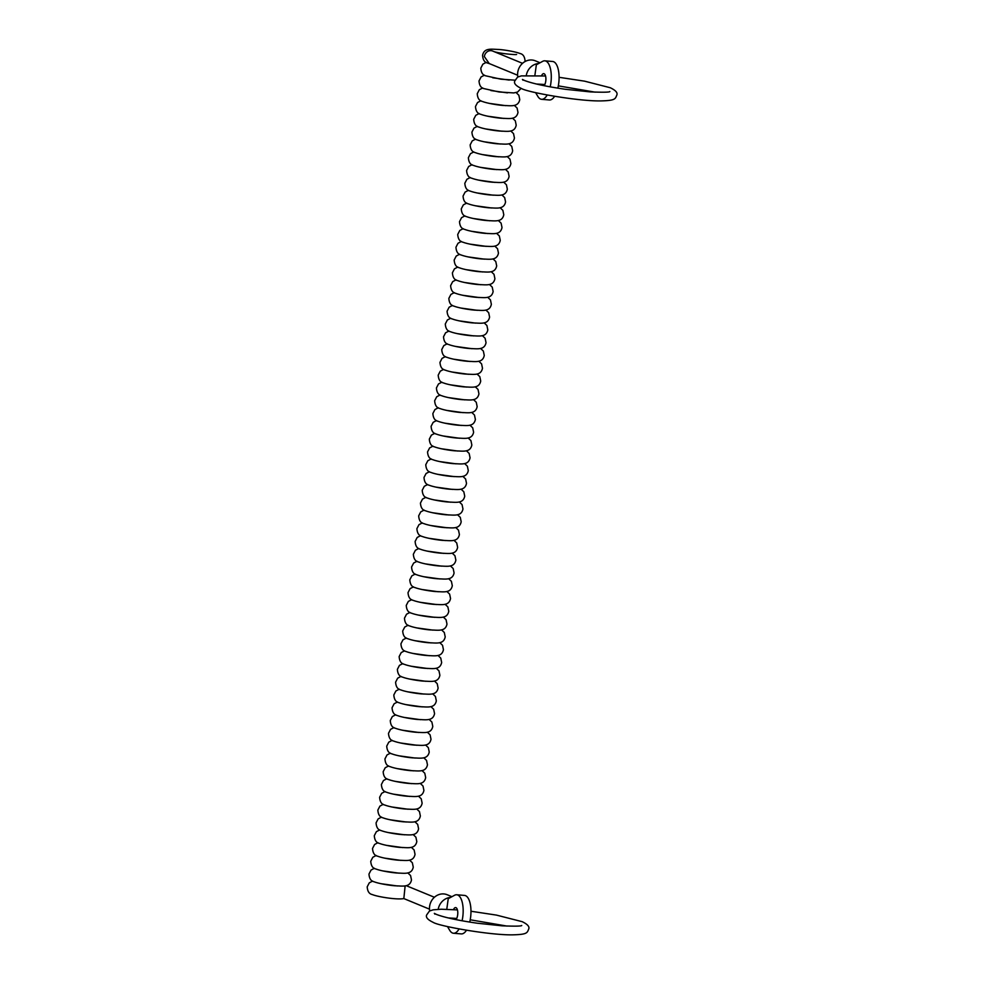 <?xml version="1.0" encoding="UTF-8"?>
<svg xmlns="http://www.w3.org/2000/svg" width="984" height="984" viewBox="0 0 984 984"><rect width="100%" height="100%" fill="white"/><g stroke="black" fill="none" stroke-linecap="round" stroke-linejoin="round"><path stroke-width="1.48" d="M405.137 885.883L403.834 898.576L429.516 909.167M516.612 54.477C515.641 55.006 500.02 53.53 494.177 51.672L496.613 52.669M517.633 75.239L489.233 63.554L484.349 56.568A6.433 5.818 -67.6 0 1 491.09 50.664A6.433 5.818 -67.6 0 1 492.664 51.045L494.177 51.672M446.773 909.302L448.237 898.687L454.608 895.243A19.311 7.946 94.8 0 1 456.724 894.764A19.311 7.946 94.8 0 1 460.451 897.654A19.311 7.946 94.8 0 1 462.074 920.79M459.061 928.97A19.311 7.946 94.8 0 1 453.464 933.25A19.311 7.946 94.8 0 1 449.737 930.347L447.486 926.571M453.464 933.25L461.262 933.902A19.311 7.946 -85.2 0 0 466.465 930.261M469.725 922.094A19.311 7.946 -85.2 0 0 468.249 898.318A19.311 7.946 -85.2 0 0 464.522 895.415L456.724 894.764M453.464 909.622A6.433 2.644 94.8 0 1 455.641 907.592A6.433 2.644 94.8 0 1 455.973 907.666A6.433 2.644 94.8 0 1 457.794 912.918A6.433 2.644 94.8 0 1 455.986 919.622M451.939 896.695L447.191 894.739A13.628 12.325 112.4 0 0 443.87 893.939A13.628 12.325 112.4 0 0 429.725 910.889M534.89 75.362L536.354 64.76L542.725 61.316A19.311 7.946 94.8 0 1 544.841 60.824A19.311 7.946 94.8 0 1 548.568 63.726A19.311 7.946 94.8 0 1 550.191 86.863M547.178 95.03A19.311 7.946 94.8 0 1 541.581 99.31A19.311 7.946 94.8 0 1 537.854 96.42L535.603 92.631M541.581 99.31L549.38 99.974A19.311 7.946 -85.2 0 0 554.582 96.334M557.83 88.166A19.311 7.946 -85.2 0 0 556.366 64.378A19.311 7.946 -85.2 0 0 552.639 61.488L544.841 60.824M541.581 75.682A6.433 2.644 94.8 0 1 543.758 73.652A6.433 2.644 94.8 0 1 544.091 73.739A6.433 2.644 94.8 0 1 545.911 78.991A6.433 2.644 94.8 0 1 544.091 85.694M540.056 62.755L535.308 60.811A13.628 12.325 112.4 0 0 531.987 60.012A13.628 12.325 112.4 0 0 517.842 76.961M526.305 75.387A13.628 12.325 -67.6 0 1 538.715 63.48M541.2 85.091A6.433 2.644 94.8 0 1 540.893 84.243M438.2 909.314A13.628 12.325 -67.6 0 1 450.598 897.42M453.083 919.019A6.433 2.644 94.8 0 1 452.788 918.17M514.964 80.171L500.868 79.187L485.973 75.879C482.837 75.288 481.127 72.705 480.807 68.13L482.873 64.157L486.268 62.361M516.083 92.582L518.851 95.227L519.761 99.605C518.162 107.465 510.659 105.608 503.341 105.472C497.867 105.079 487.031 103.308 482.418 101.463C479.294 100.872 477.572 98.289 477.252 93.714L479.319 89.741L482.713 87.945M512.529 118.166L515.308 120.811L516.206 125.189C514.607 133.049 507.104 131.192 499.798 131.056C494.312 130.663 483.476 128.892 478.864 127.047C475.739 126.456 474.017 123.873 473.698 119.298L475.776 115.325L479.159 113.529M508.974 143.75L511.754 146.395L512.664 150.773C511.053 158.633 503.562 156.776 496.243 156.641C490.77 156.247 479.934 154.476 475.321 152.631C472.197 152.04 470.475 149.457 470.155 144.882L472.222 140.909L475.616 139.113M505.432 169.334L508.199 171.979L509.109 176.357C507.51 184.217 500.007 182.36 492.701 182.225C487.215 181.831 476.379 180.06 471.767 178.215C468.642 177.624 466.92 175.041 466.601 170.466L468.667 166.493L472.062 164.697M501.877 194.918L504.657 197.563L505.567 201.941C503.956 209.801 496.465 207.944 489.146 207.808C483.661 207.415 472.837 205.644 468.224 203.799C465.088 203.208 463.366 200.625 463.058 196.05L465.124 192.077L468.507 190.281M498.322 220.502L501.102 223.147L502.012 227.525C500.401 235.385 492.91 233.528 485.592 233.392C480.118 232.999 469.282 231.228 464.669 229.383C461.545 228.792 459.823 226.209 459.503 221.634L461.57 217.661L464.965 215.865M494.78 246.086L497.547 248.731L498.457 253.109C496.858 260.969 489.356 259.112 482.049 258.976C476.563 258.583 465.727 256.812 461.115 254.967C457.99 254.376 456.268 251.793 455.949 247.218L458.027 243.245L461.41 241.449M491.225 271.67L494.005 274.315L494.915 278.693C493.304 286.553 485.813 284.696 478.495 284.56C473.009 284.179 462.185 282.408 457.572 280.551C454.436 279.96 452.714 277.377 452.406 272.802L454.473 268.829L457.855 267.033M487.683 297.254L490.45 299.899L491.36 304.29C489.761 312.137 482.258 310.28 474.94 310.144C469.466 309.763 458.63 307.992 454.018 306.135C450.893 305.544 449.171 302.961 448.852 298.386L450.918 294.413L454.313 292.629M484.128 322.838L486.908 325.483L487.806 329.874C486.207 337.721 478.704 335.864 471.397 335.728C465.912 335.347 455.075 333.576 450.463 331.719C447.339 331.128 445.617 328.545 445.297 323.97L447.376 319.997L450.758 318.213M480.573 348.422L483.353 351.067L484.263 355.458C482.652 363.305 475.161 361.448 467.843 361.312C462.369 360.931 451.533 359.16 446.921 357.303C443.796 356.712 442.074 354.129 441.754 349.554L443.821 345.581L447.216 343.797M477.031 374.006L479.798 376.651L480.709 381.042C479.11 388.901 471.607 387.032 464.3 386.897C458.815 386.515 447.978 384.744 443.366 382.887C440.242 382.296 438.52 379.713 438.2 375.138L440.266 371.165L443.661 369.381M473.476 399.59L476.256 402.235L477.166 406.626C475.555 414.485 468.064 412.616 460.746 412.481C455.26 412.099 444.424 410.328 439.811 408.471C436.687 407.88 434.965 405.297 434.657 400.722L436.724 396.749L440.106 394.965M469.921 425.174L472.701 427.819L473.612 432.21C472 440.069 464.509 438.212 457.191 438.064C451.717 437.683 440.881 435.912 436.269 434.055C433.144 433.464 431.423 430.881 431.103 426.306L433.169 422.333L436.564 420.549M466.379 450.758L469.147 453.403L470.057 457.794C468.458 465.653 460.955 463.796 453.649 463.648C448.163 463.267 437.327 461.496 432.714 459.639C429.59 459.048 427.868 456.465 427.548 451.89L429.627 447.917L433.009 446.133M462.824 476.342L465.604 478.987L466.514 483.378C464.903 491.237 457.412 489.38 450.094 489.233C444.608 488.851 433.784 487.08 429.172 485.223C426.035 484.632 424.313 482.049 424.006 477.474L426.072 473.501L429.454 471.717M459.282 501.926L462.049 504.571L462.96 508.962C461.361 516.821 453.858 514.964 446.539 514.817C441.066 514.435 430.229 512.664 425.617 510.807C422.493 510.216 420.771 507.633 420.451 503.058L422.517 499.085L425.912 497.301M455.727 527.51L458.495 530.155L459.405 534.546C457.806 542.405 450.303 540.548 442.997 540.4C437.511 540.019 426.675 538.248 422.062 536.391C418.938 535.8 417.216 533.217 416.896 528.642L418.975 524.669L422.357 522.885M452.173 553.094L454.952 555.739L455.863 560.13C454.251 567.989 446.761 566.132 439.442 565.984C433.969 565.603 423.132 563.832 418.52 561.975C415.396 561.384 413.674 558.801 413.354 554.226L415.42 550.253L418.815 548.469M448.63 578.678L451.398 581.323L452.308 585.714C450.709 593.573 443.206 591.716 435.9 591.568C430.414 591.187 419.578 589.416 414.965 587.559C411.841 586.968 410.119 584.385 409.799 579.81L411.865 575.837L415.26 574.053M445.076 604.262L447.855 606.907L448.766 611.298C447.154 619.157 439.663 617.3 432.345 617.153C426.859 616.771 416.023 615 411.41 613.143C408.286 612.552 406.564 609.969 406.257 605.394L408.323 601.421L411.706 599.637M441.521 629.846L444.301 632.491L445.211 636.882C443.599 644.741 436.109 642.884 428.79 642.736C423.317 642.355 412.481 640.584 407.868 638.727C404.744 638.136 403.022 635.553 402.702 630.978L404.768 627.005L408.163 625.221M437.978 655.43L440.746 658.075L441.656 662.466C440.057 670.325 432.554 668.468 425.248 668.321C419.762 667.939 408.926 666.168 404.313 664.311C401.189 663.72 399.467 661.137 399.147 656.562L401.214 652.589L404.608 650.805M434.424 681.014L437.203 683.659L438.114 688.05C436.502 695.909 429.012 694.052 421.693 693.917C416.207 693.523 405.383 691.752 400.771 689.895C397.634 689.304 395.912 686.721 395.605 682.146L397.671 678.173L401.054 676.389M430.881 706.598L433.649 709.243L434.559 713.634C432.948 721.493 425.457 719.636 418.138 719.501C412.665 719.107 401.829 717.336 397.216 715.479C394.092 714.888 392.37 712.318 392.05 707.742L394.117 703.769L397.511 701.973M427.327 732.194L430.094 734.839L431.004 739.218C429.405 747.077 421.902 745.22 414.596 745.085C409.11 744.691 398.274 742.92 393.661 741.063C390.537 740.485 388.815 737.902 388.496 733.326L390.574 729.353L393.957 727.557M423.772 757.778L426.552 760.423L427.462 764.802C425.851 772.661 418.36 770.804 411.041 770.669C405.568 770.275 394.732 768.504 390.119 766.647C386.995 766.069 385.273 763.486 384.953 758.91L387.019 754.937L390.414 753.141M420.229 783.362L422.997 786.007L423.907 790.386C422.308 798.245 414.805 796.388 407.487 796.253C402.013 795.859 391.177 794.088 386.564 792.231C383.44 791.653 381.718 789.07 381.398 784.494L383.465 780.521L386.86 778.725M416.675 808.946L419.455 811.591L420.353 815.97C418.753 823.829 411.263 821.972 403.944 821.837C398.458 821.443 387.622 819.672 383.01 817.827C379.886 817.237 378.163 814.654 377.856 810.078L379.922 806.105L383.305 804.309M413.12 834.53L415.9 837.175L416.81 841.554C415.199 849.413 407.708 847.556 400.39 847.421C394.916 847.027 384.08 845.256 379.467 843.411C376.343 842.821 374.621 840.238 374.301 835.662L376.368 831.689L379.762 829.893M409.578 860.114L412.345 862.759L413.255 867.138C411.656 874.997 404.153 873.14 396.847 873.005C391.361 872.611 380.525 870.84 375.913 868.995C372.788 868.405 371.066 865.822 370.747 861.246L372.813 857.273L376.208 855.477M372.653 881.061L369.271 882.857L367.204 886.83C367.512 891.406 369.234 893.989 372.37 894.579C377.204 896.695 396.81 899.979 403.834 898.576M407.794 872.906L410.574 875.551L411.484 879.93C409.873 887.789 402.382 885.932 395.064 885.797C389.59 885.403 378.754 883.632 374.141 881.787C371.017 881.197 369.295 878.614 368.975 874.038L371.042 870.065L374.437 868.269M411.349 847.322L414.129 849.967L415.039 854.346C413.428 862.205 405.937 860.348 398.618 860.213C393.133 859.819 382.296 858.048 377.684 856.203C374.56 855.613 372.838 853.03 372.53 848.454L374.596 844.481L377.979 842.685M414.904 821.738L417.671 824.383L418.581 828.762C416.982 836.621 409.479 834.764 402.173 834.629C396.687 834.235 385.851 832.464 381.238 830.619C378.114 830.029 376.392 827.446 376.072 822.87L378.139 818.897L381.534 817.101M418.446 796.154L421.226 798.799L422.136 803.178C420.525 811.037 413.034 809.18 405.716 809.045C400.242 808.651 389.406 806.88 384.793 805.023C381.669 804.445 379.947 801.862 379.627 797.286L381.694 793.313L385.088 791.517M422.001 770.57L424.781 773.215L425.678 777.594C424.079 785.453 416.576 783.596 409.27 783.461C403.784 783.067 392.948 781.296 388.336 779.439C385.211 778.861 383.489 776.278 383.17 771.702L385.248 767.729L388.631 765.933M425.555 744.986L428.323 747.631L429.233 752.01C427.634 759.869 420.131 758.012 412.813 757.877C407.339 757.483 396.503 755.712 391.89 753.855C388.766 753.277 387.044 750.694 386.724 746.118L388.791 742.145L392.186 740.349M429.098 719.402L431.878 722.035L432.788 726.426C431.177 734.285 423.686 732.428 416.367 732.293C410.894 731.899 400.058 730.128 395.445 728.271C392.308 727.68 390.587 725.11 390.279 720.534L392.345 716.561L395.728 714.765M432.652 693.806L435.42 696.451L436.33 700.842C434.731 708.701 427.228 706.844 419.922 706.709C414.436 706.315 403.6 704.544 398.987 702.687C395.863 702.096 394.141 699.513 393.821 694.938L395.9 690.977L399.283 689.181M436.195 668.222L438.975 670.867L439.885 675.258C438.274 683.117 430.783 681.26 423.464 681.112C417.991 680.731 407.155 678.96 402.542 677.103C399.418 676.512 397.696 673.929 397.376 669.354L399.442 665.381L402.837 663.597M439.75 642.638L442.529 645.283L443.44 649.674C441.828 657.533 434.338 655.676 427.019 655.529C421.533 655.147 410.709 653.376 406.097 651.519C402.96 650.928 401.238 648.345 400.931 643.77L402.997 639.797L406.38 638.013M443.304 617.054L446.072 619.699L446.982 624.09C445.383 631.949 437.88 630.092 430.574 629.944C425.088 629.563 414.252 627.792 409.639 625.935C406.515 625.344 404.793 622.761 404.473 618.186L406.54 614.213L409.934 612.429M446.847 591.47L449.627 594.115L450.537 598.506C448.925 606.365 441.435 604.508 434.116 604.361C428.643 603.979 417.806 602.208 413.194 600.351C410.07 599.76 408.348 597.177 408.028 592.602L410.094 588.629L413.489 586.845M450.401 565.886L453.181 568.531L454.079 572.922C452.48 580.781 444.977 578.924 437.671 578.777C432.185 578.395 421.349 576.624 416.736 574.767C413.612 574.176 411.89 571.593 411.57 567.018L413.649 563.045L417.031 561.261M453.956 540.302L456.724 542.947L457.634 547.338C456.035 555.197 448.532 553.34 441.213 553.192C435.74 552.811 424.904 551.04 420.291 549.183C417.167 548.592 415.445 546.009 415.125 541.434L417.191 537.461L420.586 535.677M457.498 514.718L460.278 517.363L461.188 521.754C459.577 529.613 452.087 527.756 444.768 527.608C439.294 527.227 428.458 525.456 423.846 523.599C420.709 523.008 418.999 520.425 418.68 515.85L420.746 511.877L424.141 510.093M461.053 489.134L463.821 491.779L464.731 496.17C463.132 504.029 455.629 502.172 448.323 502.024C442.837 501.643 432.001 499.872 427.388 498.015C424.264 497.424 422.542 494.841 422.222 490.266L424.301 486.293L427.683 484.509M464.608 463.55L467.375 466.195L468.286 470.586C466.674 478.445 459.184 476.588 451.865 476.441C446.392 476.059 435.555 474.288 430.943 472.431C427.819 471.84 426.097 469.257 425.777 464.682L427.843 460.709L431.238 458.925M468.15 437.966L470.93 440.611L471.84 445.002C470.229 452.861 462.738 451.004 455.42 450.856C449.934 450.475 439.11 448.704 434.498 446.847C431.361 446.256 429.639 443.673 429.332 439.098L431.398 435.125L434.78 433.341M471.705 412.382L474.472 415.027L475.383 419.418C473.784 427.277 466.281 425.408 458.974 425.272C453.489 424.891 442.652 423.12 438.04 421.263C434.916 420.672 433.194 418.089 432.874 413.514L434.94 409.541L438.335 407.757M475.247 386.798L478.027 389.443L478.937 393.834C477.326 401.693 469.835 399.824 462.517 399.688C457.043 399.307 446.207 397.536 441.595 395.679C438.47 395.088 436.748 392.505 436.429 387.93L438.495 383.957L441.89 382.173M478.802 361.214L481.582 363.859L482.48 368.25C480.881 376.097 473.39 374.24 466.072 374.104C460.586 373.723 449.749 371.952 445.137 370.095C442.013 369.504 440.291 366.921 439.983 362.346L442.05 358.373L445.432 356.589M482.357 335.63L485.124 338.275L486.034 342.666C484.436 350.513 476.933 348.656 469.614 348.521C464.141 348.139 453.304 346.368 448.692 344.511C445.567 343.92 443.846 341.337 443.526 336.762L445.592 332.789L448.987 331.005M485.899 310.046L488.679 312.691L489.589 317.082C487.978 324.929 480.487 323.072 473.169 322.937C467.695 322.555 456.859 320.784 452.246 318.927C449.122 318.336 447.4 315.753 447.08 311.178L449.147 307.205L452.542 305.421M489.454 284.462L492.221 287.107L493.132 291.498C491.533 299.345 484.03 297.488 476.723 297.353C471.238 296.971 460.401 295.2 455.789 293.343C452.665 292.752 450.943 290.169 450.623 285.594L452.702 281.621L456.084 279.837M493.009 258.878L495.776 261.523L496.686 265.901C495.075 273.761 487.584 271.904 480.266 271.768C474.792 271.387 463.956 269.616 459.344 267.759C456.219 267.168 454.497 264.585 454.178 260.01L456.244 256.037L459.639 254.241M496.551 233.294L499.331 235.939L500.241 240.317C498.63 248.177 491.139 246.32 483.821 246.185C478.335 245.791 467.511 244.02 462.898 242.175C459.762 241.584 458.04 239.001 457.732 234.426L459.799 230.453L463.181 228.657M500.106 207.71L502.873 210.355L503.783 214.733C502.184 222.593 494.681 220.736 487.375 220.6C481.889 220.207 471.053 218.436 466.441 216.591C463.316 216 461.594 213.417 461.275 208.842L463.341 204.869L466.736 203.073M503.648 182.126L506.428 184.771L507.338 189.149C505.727 197.009 498.236 195.152 490.918 195.017C485.444 194.623 474.608 192.852 469.995 191.007C466.871 190.416 465.149 187.833 464.829 183.258L466.896 179.285L470.291 177.489M507.203 156.542L509.983 159.187L510.893 163.565C509.281 171.425 501.791 169.568 494.472 169.433C488.987 169.039 478.15 167.268 473.538 165.423C470.413 164.832 468.692 162.249 468.384 157.674L470.45 153.701L473.833 151.905M510.757 130.958L513.525 133.603L514.435 137.981C512.836 145.841 505.333 143.984 498.027 143.849C492.541 143.455 481.705 141.684 477.092 139.839C473.968 139.248 472.246 136.665 471.926 132.09L473.993 128.117L477.388 126.321M514.3 105.374L517.08 108.019L517.99 112.397C516.379 120.257 508.888 118.4 501.569 118.264C496.096 117.871 485.26 116.1 480.647 114.255C477.523 113.664 475.801 111.081 475.481 106.506L477.548 102.533L480.942 100.737M521.126 88.363L517.572 92.053L513.796 92.926L499.097 91.979L484.189 88.671C481.065 88.08 479.343 85.497 479.023 80.922L481.102 76.949L484.485 75.153M525.038 61.549L525.087 61.229C524.767 56.654 523.045 54.071 519.921 53.48C515.308 51.635 504.472 49.864 498.999 49.471C491.68 49.335 484.189 47.478 482.578 55.338C482.898 59.913 484.62 62.496 487.744 63.087L489.909 63.837M496.379 52.57L522.529 63.333M509.245 80.073L492.689 77.773M505.702 105.657L489.134 103.357M502.147 131.241L485.592 128.941M498.593 156.825L482.037 154.525M495.05 182.409L478.482 180.109M491.496 207.993L474.94 205.693M487.953 233.577L471.385 231.277M484.399 259.161L467.843 256.861M480.844 284.745L464.288 282.445M477.302 310.329L460.733 308.029M473.747 335.913L457.191 333.613M470.192 361.497L453.636 359.197M466.65 387.081L450.082 384.781M463.095 412.665L446.539 410.365M459.553 438.249L442.984 435.949M455.998 463.833L439.442 461.533M452.443 489.417L435.887 487.117M448.901 515.001L432.333 512.701M445.346 540.585L428.79 538.285M441.791 566.169L425.236 563.869M438.249 591.753L421.681 589.465M434.694 617.337L418.138 615.049M431.152 642.921L414.584 640.633M427.597 668.505L411.041 666.217M424.043 694.089L407.487 691.801M420.5 719.685L403.932 717.385M416.945 745.269L400.39 742.969M413.391 770.853L396.835 768.553M409.848 796.437L393.28 794.137M406.294 822.021L389.738 819.721M402.739 847.605L386.183 845.305M399.197 873.189L382.641 870.889M397.425 885.981L380.857 883.681M406.183 885.649L434.411 897.26M400.968 860.397L384.412 858.097M404.522 834.813L387.954 832.513M408.065 809.229L391.509 806.929M411.619 783.645L395.064 781.345M415.174 758.061L398.606 755.761M418.717 732.477L402.161 730.177M422.271 706.893L405.716 704.593M425.826 681.297L409.258 679.009M429.368 655.713L412.813 653.425M432.923 630.129L416.355 627.841M436.466 604.545L419.91 602.257M440.02 578.961L423.464 576.673M443.575 553.377L427.007 551.077M447.117 527.793L430.562 525.493M450.672 502.209L434.116 499.909M454.227 476.625L437.659 474.325M457.769 451.041L441.213 448.741M461.324 425.457L444.768 423.157M464.866 399.873L448.31 397.573M468.421 374.289L451.865 371.989M471.976 348.705L455.407 346.405M475.518 323.121L458.962 320.821M479.073 297.537L462.517 295.237M482.627 271.953L466.059 269.653M486.17 246.369L469.614 244.069M489.724 220.785L473.169 218.485M493.279 195.201L476.711 192.901M496.822 169.617L480.266 167.317M500.376 144.033L483.808 141.733M503.919 118.449L487.363 116.149M507.473 92.865L490.918 90.565M470.979 911.245L496.477 915.108L522.184 921.676C527.596 924.271 529.773 926.744 528.691 929.093C527.166 932.611 527.51 934.406 514.091 934.8C492.357 935.673 438.975 926.251 433.169 922.352C427.745 919.769 425.58 917.297 426.662 914.936L429.467 911.024L433.218 909.819L441.25 909.228L457.425 909.905M507.055 926.092L470.217 919.794M456.699 918.453L448.298 917.937M521.741 925.489C521.422 926.227 514.903 926.338 502.209 925.833L477.326 923.226C458.027 920.421 444.387 917.482 436.441 914.419L434.338 913.361L434.891 914.161M559.084 77.305L584.594 81.168L610.289 87.748C615.713 90.344 617.89 92.816 616.796 95.165C615.271 98.671 615.627 100.466 602.208 100.872C580.474 101.733 527.092 92.324 521.286 88.425C515.862 85.829 513.697 83.357 514.78 81.008L517.584 77.096L521.336 75.891L545.542 75.965M595.172 92.164L558.322 85.866M544.816 84.526L536.415 84.009M609.859 91.561C609.539 92.287 603.02 92.41 590.326 91.906L565.443 89.298C546.132 86.481 532.504 83.542 524.546 80.491L522.442 79.433L522.996 80.221"/></g></svg>

